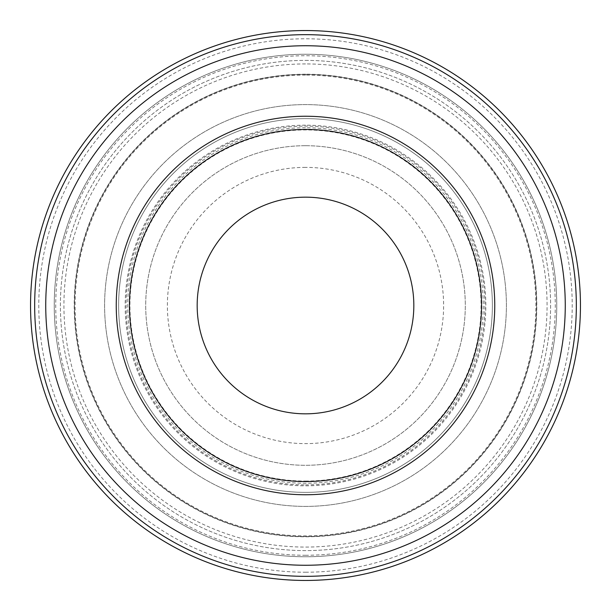 <?xml version="1.0" encoding="UTF-8"?>
<svg xmlns="http://www.w3.org/2000/svg" width="611" height="611" viewBox="0 0 611 611"><rect width="100%" height="100%" fill="white"/><g stroke="black" fill="none" stroke-linecap="round" stroke-linejoin="round"><path stroke-width="0.46" stroke-dasharray="3.06 2.29" d="M305.5 34.667A270.833 270.833 0 0 0 34.667 305.5A270.833 270.833 0 0 0 305.5 576.333A270.833 270.833 0 0 0 576.333 305.5A270.833 270.833 0 0 0 305.5 34.667M305.5 60.397A245.103 245.103 0 0 1 550.603 305.5A245.103 245.103 0 0 1 305.5 550.603A245.103 245.103 0 0 1 60.397 305.5A245.103 245.103 0 0 1 305.5 60.397A245.103 245.103 0 0 1 550.603 305.5A245.103 245.103 0 0 1 305.5 550.603A245.103 245.103 0 0 1 60.397 305.5A245.103 245.103 0 0 1 305.5 60.397M305.5 492.374A186.874 186.874 0 0 0 492.374 305.5A186.874 186.874 0 0 0 305.5 118.626A186.874 186.874 0 0 0 118.626 305.5A186.874 186.874 0 0 0 305.5 492.374A186.874 186.874 0 0 0 492.374 305.5A186.874 186.874 0 0 0 305.5 118.626A186.874 186.874 0 0 0 118.626 305.5A186.874 186.874 0 0 0 305.5 492.374M305.5 145.708A159.792 159.792 0 0 0 145.708 305.5A159.792 159.792 0 0 0 305.5 465.292A159.792 159.792 0 0 0 465.292 305.5A159.792 159.792 0 0 0 305.5 145.708A159.792 159.792 0 0 0 145.708 305.5A159.792 159.792 0 0 0 305.5 465.292A159.792 159.792 0 0 0 465.292 305.5A159.792 159.792 0 0 0 305.5 145.708M305.5 129.456A176.044 176.044 0 0 0 129.456 305.5A176.044 176.044 0 0 0 305.5 481.544A176.044 176.044 0 0 0 481.544 305.5A176.044 176.044 0 0 0 305.5 129.456A176.044 176.044 0 0 1 481.544 305.5A176.044 176.044 0 0 1 305.5 481.544M305.5 572.217A266.717 266.717 0 0 0 572.217 305.5A266.717 266.717 0 0 0 305.5 38.783A266.717 266.717 0 0 0 38.783 305.5A266.717 266.717 0 0 0 305.5 572.217M305.5 167.376A138.124 138.124 0 0 0 167.376 305.5A138.124 138.124 0 0 0 305.5 443.624A138.124 138.124 0 0 0 443.624 305.5A138.124 138.124 0 0 0 305.5 167.376M305.5 197.17A108.33 108.33 0 0 0 197.17 305.5A108.33 108.33 0 0 0 305.5 413.83A108.33 108.33 0 0 0 413.83 305.5A108.33 108.33 0 0 0 305.5 197.17M305.5 54.242A251.258 251.258 0 0 0 54.242 305.5A251.258 251.258 0 0 0 305.5 556.758A251.258 251.258 0 0 0 556.758 305.5A251.258 251.258 0 0 0 305.5 54.242A251.258 251.258 0 0 0 54.242 305.5A251.258 251.258 0 0 0 305.5 556.758A251.258 251.258 0 0 0 556.758 305.5A251.258 251.258 0 0 0 305.5 54.242A251.258 251.258 0 0 0 54.242 305.5A251.258 251.258 0 0 0 305.5 556.758A251.258 251.258 0 0 0 556.758 305.5A251.258 251.258 0 0 0 305.5 54.242M305.5 536.58A231.08 231.08 0 0 0 536.58 305.5A231.08 231.08 0 0 0 305.5 74.42A231.08 231.08 0 0 0 74.42 305.5A231.08 231.08 0 0 0 305.5 536.58A231.08 231.08 0 0 0 536.58 305.5A231.08 231.08 0 0 0 305.5 74.42A231.08 231.08 0 0 0 74.42 305.5A231.08 231.08 0 0 0 305.5 536.58M305.5 506.397A200.897 200.897 0 0 0 506.397 305.5A200.897 200.897 0 0 0 305.5 104.603A200.897 200.897 0 0 0 104.603 305.5A200.897 200.897 0 0 0 305.5 506.397A200.897 200.897 0 0 0 506.397 305.5A200.897 200.897 0 0 0 305.5 104.603A200.897 200.897 0 0 0 104.603 305.5A200.897 200.897 0 0 0 305.5 506.397A200.897 200.897 0 0 0 506.397 305.5A200.897 200.897 0 0 0 305.5 104.603A200.897 200.897 0 0 0 104.603 305.5A200.897 200.897 0 0 0 305.5 506.397A200.897 200.897 0 0 0 506.397 305.5A200.897 200.897 0 0 0 305.5 104.603A200.897 200.897 0 0 0 104.603 305.5A200.897 200.897 0 0 0 305.5 506.397M305.5 127.752A177.748 177.748 0 0 0 127.752 305.5A177.748 177.748 0 0 0 305.5 483.248A177.748 177.748 0 0 0 483.248 305.5A177.748 177.748 0 0 0 305.5 127.752M305.5 125.179A180.321 180.321 0 0 0 125.179 305.5A180.321 180.321 0 0 0 305.5 485.821A180.321 180.321 0 0 0 485.821 305.5A180.321 180.321 0 0 0 305.5 125.179M305.5 555.262A249.762 249.762 0 0 0 555.262 305.5A249.762 249.762 0 0 0 305.5 55.738A249.762 249.762 0 0 0 55.738 305.5A249.762 249.762 0 0 0 305.5 555.262M305.5 63.926A241.574 241.574 0 0 0 63.926 305.5A241.574 241.574 0 0 0 305.5 547.074A241.574 241.574 0 0 0 547.074 305.5A241.574 241.574 0 0 0 305.5 63.926M305.5 481.071A175.571 175.571 0 0 0 481.071 305.5A175.571 175.571 0 0 0 305.5 129.929A175.571 175.571 0 0 0 129.929 305.5A175.571 175.571 0 0 0 305.5 481.071M305.5 75.107A230.393 230.393 0 0 0 75.107 305.5A230.393 230.393 0 0 0 305.5 535.893A230.393 230.393 0 0 0 535.893 305.5A230.393 230.393 0 0 0 305.5 75.107M305.5 484.867A179.367 179.367 0 0 0 484.867 305.5A179.367 179.367 0 0 0 305.5 126.133A179.367 179.367 0 0 0 126.133 305.5A179.367 179.367 0 0 0 305.5 484.867M305.5 74.206A231.294 231.294 0 0 0 74.206 305.5A231.294 231.294 0 0 0 305.5 536.794A231.294 231.294 0 0 0 536.794 305.5A231.294 231.294 0 0 0 305.5 74.206"/><path stroke-width="0.92" d="M305.5 34.667A270.833 270.833 0 0 0 34.667 305.5A270.833 270.833 0 0 0 305.5 576.333A270.833 270.833 0 0 0 576.333 305.5A270.833 270.833 0 0 0 305.5 34.667M305.5 481.544A176.044 176.044 0 0 0 481.544 305.5A176.044 176.044 0 0 0 305.5 129.456A176.044 176.044 0 0 0 129.456 305.5A176.044 176.044 0 0 0 305.5 481.544M305.5 580.45A274.95 274.95 0 0 0 580.45 305.5A274.95 274.95 0 0 0 305.5 30.55A274.95 274.95 0 0 0 30.55 305.5A274.95 274.95 0 0 0 305.5 580.45M305.5 197.17A108.33 108.33 0 0 0 197.17 305.5A108.33 108.33 0 0 0 305.5 413.83A108.33 108.33 0 0 0 413.83 305.5A108.33 108.33 0 0 0 305.5 197.17M305.5 116.243A189.257 189.257 0 0 0 116.243 305.5A189.257 189.257 0 0 0 305.5 494.757A189.257 189.257 0 0 0 494.757 305.5A189.257 189.257 0 0 0 305.5 116.243M305.5 565.259A259.759 259.759 0 0 0 565.259 305.5A259.759 259.759 0 0 0 305.5 45.741A259.759 259.759 0 0 0 45.741 305.5A259.759 259.759 0 0 0 305.5 565.259"/></g></svg>
